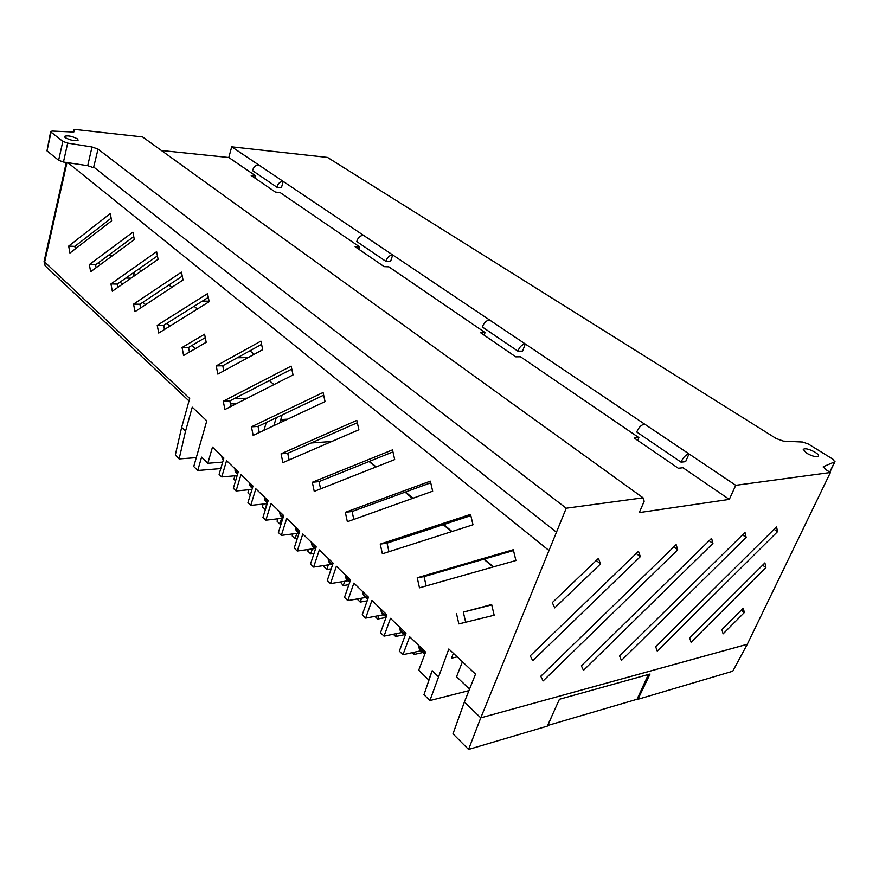<?xml version="1.0" encoding="UTF-8"?>
<svg xmlns="http://www.w3.org/2000/svg" width="879" height="879" viewBox="0 0 879 879"><rect width="100%" height="100%" fill="white"/><g stroke="black" fill="none" stroke-linecap="round" stroke-linejoin="round"><path stroke-width="1.32" d="M77.429 138.893C72.012 136.102 67.683 135.267 64.442 136.377L65.123 137.596C70.562 140.398 74.902 141.244 78.132 140.124L77.429 138.893M815.097 452.235C809.141 449.015 805.186 448.059 803.241 449.367L806.625 453.201C812.614 456.443 816.58 457.399 818.536 456.091C818.778 455.135 817.624 453.85 815.097 452.235M648.372 674.49L637.055 699.266L547.573 725.527M420.744 650.801L402.945 654.701L409.636 636.726L425.601 652.086L418.723 670.183L428.655 679.917L432.193 670.699L423.975 694.696L429.875 700.563L468.936 690.619M401.769 632.517L384.013 636.132L390.496 618.322L405.977 633.21L399.33 651.152L402.945 654.701M383.354 614.751L365.642 618.113L371.916 600.456L386.947 614.915L380.508 632.693L384.013 636.132M365.488 597.489L347.798 600.61L353.885 583.107L368.477 597.149L362.236 614.773L365.642 618.113M348.15 580.722L330.471 583.601L336.371 566.263L350.545 579.898L344.491 597.368L347.798 600.61M331.317 564.417L313.627 567.087L319.352 549.891L333.13 563.142L327.263 580.459L330.471 583.601M314.968 548.551L297.256 551.023L302.805 533.982L316.198 546.859L310.507 564.021L313.627 567.087M299.354 532.202C296.487 530.455 295.223 528.718 295.553 527.004C295.267 529.685 296.432 531.718 299.069 533.103L281.324 535.388L286.719 518.511L299.739 531.037L294.212 548.035L297.256 551.023M282.928 518.181L265.832 520.192L271.062 503.458L283.73 515.632L278.368 532.498L281.324 535.388M267.238 503.623L250.746 505.392L255.833 488.801L268.161 500.656L262.953 517.368L265.832 520.192M251.987 489.427L236.055 490.987L241 474.539L253.009 486.087L247.944 502.645L250.746 505.392M237.143 475.583L221.75 476.945L226.551 460.64L238.253 471.891L233.331 488.306L236.055 490.987M222.695 462.09L207.807 463.277L212.487 447.114L223.87 458.069L219.091 474.341L221.75 476.945M469.518 689.147L456.553 676.72L462.42 661.788M93.855 167.164L556.462 532.213L566.23 508.205L98.041 149.111L93.526 167.702L87.713 165.681L92.02 146.969L98.041 149.111M556.462 532.213L480.758 717.857L747.282 644.252L830.413 472.506L825.897 469.683L823.282 466.705L834.709 461.816L832.951 459.223L808.438 444.082L802.758 442.038L783.365 441.115L776.19 438.533L327.515 157.429L231.693 146.815L228.804 157.517L161.384 150.496M480.703 717.868L747.26 644.296L732.767 671.215L637.912 699.299L650.031 674.028L559.44 699.266L547.298 726.131L468.551 749.446L452.993 733.833L464.398 701.98L475.517 674.127L448.828 648.988L429.875 700.563M220.794 468.573L197.742 470.496L193.754 466.518L206.774 420.854L192.248 407.164L185.546 431.139L179.129 458.937L196.292 457.64M179.129 458.937L175.295 455.08L181.656 427.359L189.677 398.484L44.093 261.481L66.277 162.461M637.286 698.761L637.912 699.299M73.902 131.905L73.759 129.993L76.55 129.62L142.585 136.937L643.076 497.822L644.175 501.25L639.297 512.589L729.295 499.393L735.745 485.307L830.413 472.506M566.23 508.205L643.076 497.822M744.348 612.52L743.26 608.191L721.912 629.606L723.098 633.858L744.348 612.52L741.25 610.213M689.685 637.912L691.07 642.23L765.895 567.515L764.906 562.901L689.685 637.912M655.635 646.68L657.239 651.075L777.519 531.663L776.575 526.785L655.635 646.68M619.585 655.965L621.42 660.437L746.139 537.377L744.996 532.388L619.585 655.965M581.36 665.81L583.458 670.369L712.924 543.42L711.583 538.322L581.36 665.81M540.75 676.27L543.145 680.906L677.72 549.825L676.138 544.617L540.75 676.27M600.555 563.879L598.423 558.407L552.298 602.609L554.726 607.883L600.555 563.879L596.248 560.494M640.33 556.638L638.495 551.298L530.235 655.822L532.74 660.7L640.33 556.638L636.209 553.495M369.081 461.497L375.674 467.101M405.098 492.163L412.46 498.437M443.28 524.675L451.498 531.674M483.824 559.198L492.987 567.01M205.257 337.635L188.535 347.469L189.435 352.072M208.312 297.399L163.659 325.34L164.45 329.482M491.746 604.884L463.332 612.114L465.65 622.233M513.512 550.551L424.063 576.602L426.161 585.93M261.59 344.37L222.772 365.763L223.804 370.883M470.847 515.632L387.046 543.123L388.947 551.715M430.743 482.802L352.094 511.512L353.808 519.412M392.968 451.894L319.044 481.615L320.582 488.867M357.335 422.733L287.73 453.289L289.114 459.948M323.659 395.165L258.03 426.436L259.272 432.512M291.795 369.092L229.826 400.923L230.935 406.461M182.25 276.149L139.926 304.244L140.629 307.947M157.429 255.91L117.259 284.082L117.874 287.378M133.751 236.605L95.591 264.821L96.119 267.721M111.15 218.179L74.858 246.384L75.308 248.911M457.201 656.877L451.498 658.184L453.399 653.295M282.203 414.921L279.753 422.887M234.067 398.747L247.208 398.198M236.451 403.659L230.43 403.922M331.779 441.489L311.265 442.961M438.181 676.511L432.193 670.699M197.742 470.496L201.566 457.146L207.807 463.277M286.62 419.657L280.643 419.986M480.725 717.824L464.398 701.98M548.848 550.408L67.969 162.725M185.546 431.139L181.656 427.359M182.052 347.535L183.601 355.479L206.191 342.305L204.576 334.207L182.052 347.535L188.535 347.469M209.18 301.706L207.554 293.63L157.231 325.329L158.714 333.053L209.18 301.706M456.476 613.476L458.86 623.903L494.163 615.223L491.658 604.51L463.332 612.114M417.228 577.745L419.481 587.82L515.896 560.516L513.314 549.716L417.228 577.745L424.063 576.602M216.212 365.895L217.849 374.124L262.689 349.655L260.909 341.107L216.212 365.895L222.772 365.763M472.99 524.785L470.551 514.369L380.244 544.09L382.376 553.814L472.99 524.785M432.666 491.207L430.358 481.154L345.326 512.303L347.359 521.719L432.666 491.207M394.693 459.585L392.517 449.872L312.32 482.263L314.242 491.372L394.693 459.585M358.885 429.765L356.819 420.371L281.06 453.806L282.884 462.64L358.885 429.765M325.043 401.593L323.087 392.495L251.416 426.82L253.152 435.391L325.043 401.593M293.026 374.926L291.169 366.114L223.255 401.198L224.914 409.515L293.026 374.926M183.008 280.005L181.47 272.138L133.564 304.145L134.981 311.671L183.008 280.005M158.088 259.327L156.605 251.68L110.963 283.928L112.314 291.246L158.088 259.327M134.322 239.615L132.905 232.166L89.35 264.59L90.658 271.732L134.322 239.615M111.633 220.794L110.282 213.531L68.683 246.098L69.935 253.064L111.633 220.794M468.551 749.446L480.736 717.901M637.693 440.412L638.868 437.621L634.209 438.028L678.324 468.265L682.95 467.738L729.295 499.393M638.868 437.621L520.478 356.753L515.775 356.841L480.352 332.559L485.054 332.548L388.848 266.831L384.178 266.645L355.105 246.713L359.753 246.966L280.027 192.501L275.457 192.116L251.174 175.47L255.712 175.899L228.804 157.517M74.155 130.784L74.528 131.553L72.561 131.982L52.344 131.07L50.696 131.432L51.081 132.125L62.827 141.376L67.672 143.112L92.02 146.969M735.745 485.307L689.004 453.916L685.62 461.651L681.049 462.156L636.77 432.028C638.583 427.524 641.176 424.876 644.56 424.074L525.268 343.964L522.587 351.117L517.94 351.182L482.395 327.01C483.824 322.835 486.208 320.494 489.581 320L392.715 254.943L390.551 261.59L385.936 261.382L356.775 241.549C357.918 237.66 360.137 235.572 363.434 235.286L283.214 181.415L281.434 187.612L276.918 187.216L252.559 170.647C253.493 167.01 255.558 165.131 258.756 164.988L231.693 146.815M255.086 178.14L255.712 175.899M358.995 249.372L359.753 246.966M484.12 335.141L485.054 332.548M287.642 419.173L280.775 419.558M202.412 301.09L209.081 301.2M289.048 459.618L290.07 459.53M369.532 461.31L376.124 466.925M405.582 491.987L412.943 498.261M443.785 524.51L452.015 531.509M484.362 559.044L493.537 566.856M182.469 277.27L181.909 276.38M273.962 384.606L269.315 380.629M141.222 271.095L138.772 268.996M248.197 357.566L237.308 357.753M249.922 350.787L254.13 354.336M195.281 348.666L191.776 345.568M168.933 284.994L171.79 287.4M194.116 306.288L197.379 309.034M125.884 278.039L131.048 278.193M169.845 326.142L166.757 323.406M145.584 304.672L142.881 302.277M122.434 284.192L120.071 282.104M134.542 271.963L133.377 276.555M108.589 255.207L112.875 255.393M100.426 264.557L98.393 262.755M263.931 430.325L266.304 422.491M276.27 417.745L273.841 425.667M762.609 565.186L765.895 567.515M774.047 529.29L777.519 531.663M742.513 534.839L746.139 537.377M709.144 540.706L712.924 543.42M673.775 546.914L677.72 549.825M163.659 325.34L157.231 325.329M387.046 543.123L380.244 544.09M352.094 511.512L345.326 512.303M319.044 481.615L312.32 482.263M287.73 453.289L281.06 453.806M258.03 426.436L251.416 426.82M229.826 400.923L223.255 401.198M139.926 304.244L133.564 304.145M117.259 284.082L110.963 283.928M95.591 264.821L89.35 264.59M74.858 246.384L68.683 246.098M412.251 652.657L414.108 654.459L422.799 652.548M414.108 654.459L415.009 652.053M393.298 634.242L395.627 636.495L404.659 634.638M395.627 636.495L396.715 633.539M374.904 616.355L377.673 619.047L386.035 617.443M377.673 619.047L378.915 615.597M357.039 598.984L360.225 602.082L367.169 600.84M360.225 602.082L361.599 598.181M348.897 584.645L343.26 585.59L340.36 581.997M343.26 585.59L344.744 581.283M331.185 568.856L326.757 569.537L323.747 566.603L324.109 565.505M326.757 569.537L328.339 564.867M314.012 553.451L310.705 553.924L307.76 551.067L308.287 549.485M310.705 553.924L312.353 548.914M297.333 538.431L295.069 538.728L292.213 535.948L292.861 533.916M295.069 538.728L296.794 533.41M281.148 523.774L279.841 523.928L277.061 521.214L277.83 518.775M279.841 523.928L281.621 518.335M265.414 509.468L262.305 506.875L263.173 504.063M265.018 509.512L266.842 503.667M250.24 495.141L247.922 492.888L248.889 489.735M235.561 480.868L233.902 479.253L234.946 475.781M552.583 714.451L547.738 725.691M50.663 131.564L46.994 150.869L58.629 160.308L63.453 162.044L87.713 165.681M276.918 187.216C277.896 183.524 279.994 181.59 283.214 181.415L258.756 164.988M385.936 261.382C387.145 257.426 389.397 255.284 392.715 254.943L363.434 235.286M517.94 351.182C519.445 346.93 521.884 344.524 525.268 343.964L489.581 320M681.049 462.156C682.972 457.563 685.631 454.817 689.004 453.916L644.56 424.074M66.969 162.571L44.543 262.568L45.115 265.788L46.06 266.667M829.732 472.089L834.709 461.816M823.7 466.342L823.282 467.199M63.453 162.044L67.672 143.112M58.629 160.308L62.827 141.376M46.994 150.869L51.081 132.125M223.233 460.233L221.047 455.388L223.486 459.398M237.605 474.045C235.385 472.309 234.572 470.606 235.187 468.946L237.857 473.199M252.35 488.23C249.933 486.362 249.054 484.582 249.68 482.89L252.614 487.362M267.502 502.788C265.293 501.667 264.315 499.81 264.568 497.206C264.172 498.712 265.238 500.283 267.776 501.909M283.06 517.742C280.643 516.478 279.577 514.534 279.852 511.908C279.489 513.512 280.654 515.16 283.346 516.852M315.517 548.903C312.671 547.386 311.397 545.266 311.693 542.53C311.408 544.354 312.781 546.178 315.825 547.991M332.449 565.142C329.35 563.461 327.955 561.241 328.285 558.495C328.043 560.439 329.526 562.351 332.756 564.23M349.864 581.854C346.535 580.052 345.029 577.734 345.359 574.91C345.161 576.987 346.765 578.986 350.194 580.931M367.807 599.049C364.225 597.127 362.587 594.709 362.917 591.798C362.785 594.006 364.521 596.116 368.136 598.116M386.277 616.75C382.42 614.674 380.651 612.147 380.992 609.18C380.926 611.542 382.794 613.751 386.617 615.816M399.626 627.112C399.615 629.606 401.626 631.924 405.669 634.056M418.822 645.56C418.876 648.23 421.041 650.658 425.315 652.844M73.726 130.147L73.32 131.982M188.996 400.945L45.115 265.788L44.049 261.667M829.864 472.166L834.995 461.574M405.318 634.99C401.187 632.792 399.286 630.155 399.604 627.079M424.953 653.789C420.514 651.449 418.459 648.691 418.778 645.527"/></g></svg>
